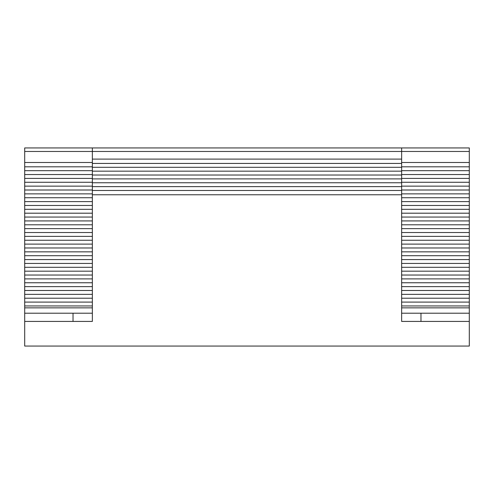 <?xml version="1.0" encoding="UTF-8"?>
<svg xmlns="http://www.w3.org/2000/svg" width="494" height="494" viewBox="0 0 494 494"><rect width="100%" height="100%" fill="white"/><g stroke="black" fill="none" stroke-linecap="round" stroke-linejoin="round"><path stroke-width="0.74" d="M24.7 321.421L24.7 147.934L92.359 147.934L92.359 321.421L24.7 321.421L24.7 346.066L469.3 346.066L469.3 321.421L401.641 321.421L401.641 313.208L469.3 313.208L469.3 321.421M469.3 313.208L469.3 147.934L401.641 147.934L401.641 321.421M92.359 194.766L401.641 194.766M92.359 321.421L92.359 313.208L24.7 313.208M469.3 162.489L401.641 162.489M92.359 162.489L24.7 162.489M92.359 147.934L401.641 147.934M92.359 159.105L401.641 159.105M420.974 321.421L420.974 313.208M73.026 321.421L73.026 313.208M469.3 151.467L24.7 151.467M469.3 166.811L401.641 166.811M92.359 166.811L24.7 166.811M469.3 170.677L401.641 170.677M92.359 170.677L24.7 170.677M469.3 174.543L401.641 174.543M92.359 174.543L24.7 174.543M469.3 178.408L401.641 178.408M92.359 178.408L24.7 178.408M469.3 182.274L401.641 182.274M92.359 182.274L24.7 182.274M469.3 186.139L401.641 186.139M92.359 186.139L24.7 186.139M469.3 190.005L401.641 190.005M92.359 190.005L24.7 190.005M469.3 193.87L401.641 193.87M92.359 193.87L24.7 193.87M469.3 197.736L401.641 197.736M92.359 197.736L24.7 197.736M469.3 201.601L401.641 201.601M92.359 201.601L24.7 201.601M469.3 205.461L401.641 205.461M92.359 205.461L24.7 205.461M469.3 209.326L401.641 209.326M92.359 209.326L24.7 209.326M469.3 213.192L401.641 213.192M92.359 213.192L24.7 213.192M469.3 217.057L401.641 217.057M92.359 217.057L24.7 217.057M469.3 220.923L401.641 220.923M92.359 220.923L24.7 220.923M469.3 224.789L401.641 224.789M92.359 224.789L24.7 224.789M469.3 228.654L401.641 228.654M92.359 228.654L24.7 228.654M469.3 232.52L401.641 232.52M92.359 232.52L24.7 232.52M469.3 236.385L401.641 236.385M92.359 236.385L24.7 236.385M469.3 240.245L401.641 240.245M92.359 240.245L24.7 240.245M469.3 244.11L401.641 244.11M92.359 244.11L24.7 244.11M469.3 247.976L401.641 247.976M92.359 247.976L24.7 247.976M469.3 251.841L401.641 251.841M92.359 251.841L24.7 251.841M469.3 255.707L401.641 255.707M92.359 255.707L24.7 255.707M469.3 259.572L401.641 259.572M92.359 259.572L24.7 259.572M469.3 263.438L401.641 263.438M92.359 263.438L24.7 263.438M469.3 267.303L401.641 267.303M92.359 267.303L24.7 267.303M469.3 271.169L401.641 271.169M92.359 271.169L24.7 271.169M469.3 275.034L401.641 275.034M92.359 275.034L24.7 275.034M469.3 278.894L401.641 278.894M92.359 278.894L24.7 278.894M469.3 282.759L401.641 282.759M92.359 282.759L24.7 282.759M469.3 286.625L401.641 286.625M92.359 286.625L24.7 286.625M469.3 290.491L401.641 290.491M92.359 290.491L24.7 290.491M469.3 294.356L401.641 294.356M92.359 294.356L24.7 294.356M469.3 298.222L401.641 298.222M92.359 298.222L24.7 298.222M469.3 302.087L401.641 302.087M92.359 302.087L24.7 302.087M469.3 305.953L401.641 305.953M92.359 305.953L24.7 305.953M469.3 307.861L401.641 307.861M92.359 307.861L24.7 307.861M92.359 190.486L401.641 190.486M92.359 163.434L401.641 163.434M92.359 167.299L401.641 167.299M92.359 171.159L401.641 171.159M92.359 175.024L401.641 175.024M92.359 178.89L401.641 178.89M92.359 182.755L401.641 182.755M92.359 186.621L401.641 186.621"/></g></svg>
